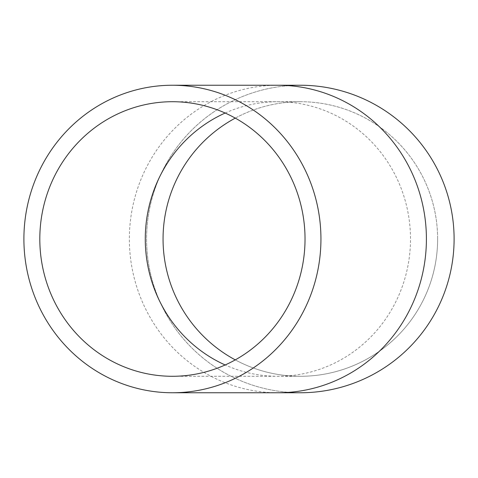 <?xml version="1.0" encoding="UTF-8"?>
<svg xmlns="http://www.w3.org/2000/svg" width="478" height="478" viewBox="0 0 478 478"><rect width="100%" height="100%" fill="white"/><g stroke="black" fill="none" stroke-linecap="round" stroke-linejoin="round"><path stroke-width="0.36" stroke-dasharray="2.39 1.79" d="M235.272 118.114A137.288 137.288 0 0 1 437.627 239A137.288 137.288 0 0 1 235.272 359.886M437.627 239A137.288 137.288 0 0 0 231.693 120.103A137.288 137.288 0 0 0 231.693 357.897A137.288 137.288 0 0 0 437.627 239M300.339 392.761A153.761 153.761 0 0 1 146.579 239A153.761 153.761 0 0 1 300.339 85.239M454.1 239A153.761 153.761 0 0 1 223.459 372.159A153.761 153.761 0 0 1 223.459 105.841A153.761 153.761 0 0 1 454.1 239M225.156 113.035A137.288 132.609 90 0 1 277.885 101.712A137.288 132.609 90 0 1 410.494 239A137.288 132.609 90 0 1 277.885 376.288A137.288 132.609 90 0 1 225.156 364.965M277.885 392.761A153.761 148.521 90 0 1 129.365 239A153.761 148.521 90 0 1 277.885 85.239M172.421 376.288L300.339 376.288M172.421 101.712L300.339 101.712"/><path stroke-width="0.72" d="M305.03 239A137.288 132.609 90 0 1 172.421 376.288A137.288 132.609 90 0 1 39.811 239A137.288 132.609 90 0 1 172.421 101.712A137.288 132.609 90 0 1 305.03 239M235.272 359.886A137.288 137.288 0 0 1 235.272 118.114M320.941 239A153.761 148.521 90 0 1 172.421 392.761A153.761 148.521 90 0 1 23.9 239A153.761 148.521 90 0 1 172.421 85.239A153.761 148.521 90 0 1 320.941 239M277.885 392.761A153.761 148.521 90 0 0 426.406 239A153.761 148.521 90 0 0 277.885 85.239L300.339 85.239A153.761 153.761 0 0 1 454.1 239A153.761 153.761 0 0 1 300.339 392.761L172.421 392.761M225.156 364.965A137.288 132.609 90 0 1 145.276 239A137.288 132.609 90 0 1 225.156 113.035M277.885 85.239L172.421 85.239"/></g></svg>
